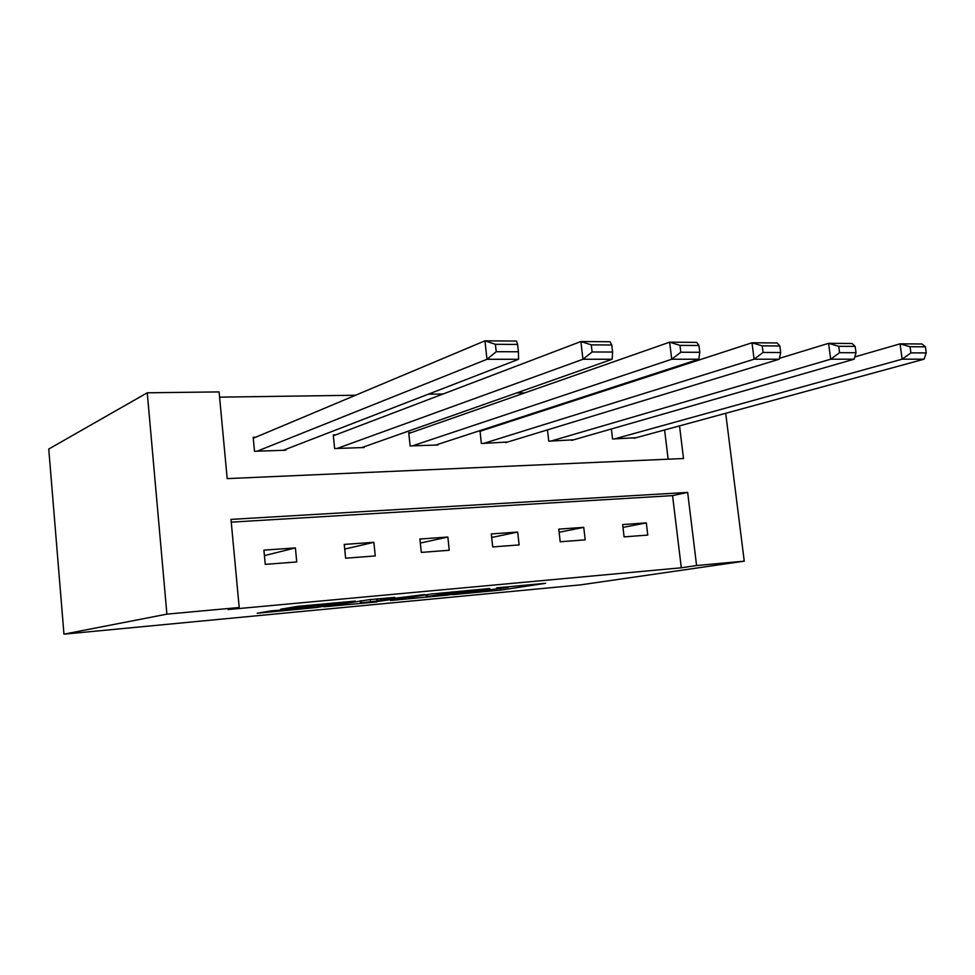 <?xml version="1.0" encoding="UTF-8"?>
<svg xmlns="http://www.w3.org/2000/svg" width="975" height="975" viewBox="0 0 975 975"><rect width="100%" height="100%" fill="white"/><g stroke="black" fill="none" stroke-linecap="round" stroke-linejoin="round"><path stroke-width="1.46" d="M452.363 594.701L500.833 590.082L545.622 583.294L496.604 587.864L508.133 587.377L452.363 594.701M270.904 610.898L257.168 613.238L316.595 607.486L355.327 601.087L297.582 606.34L280.666 609.229L342.578 602.733L316.692 607.023L270.904 610.898M239.204 607.51L166.896 614.14L63.96 634.164L580.71 584.854L744.242 561.161L696.589 565.537L687.655 492.412L230.99 519.395L239.204 607.51L228.187 609.533L681.306 567.791L696.589 565.537M390.536 600.503L446.599 595.201L489.73 588.51L431.425 593.994L390.536 600.503M376.911 601.928L324.005 606.803L369.757 599.601L394.814 597.395L380.006 600.088L424.905 594.543L376.886 601.612M679.526 425.892L683.512 458.518L227.187 478.615L219.095 391.913L147.262 392.791L48.75 449.048L63.96 634.164M681.306 567.791L672.555 495.617L231.246 522.149M646.315 522.893L622.647 524.574L624.098 536.884L647.766 535.068L646.315 522.893L622.976 527.39M583.745 527.353L558.773 529.133L560.211 541.771L585.195 539.857L583.745 527.353L559.126 532.277M517.688 532.058L491.29 533.934L492.716 546.938L519.127 544.915L517.688 532.058L491.68 537.481M447.842 537.03L419.896 539.029L421.31 552.411L449.256 550.266L447.842 537.03L420.322 543.075M373.864 542.307L344.236 544.416L345.613 558.212L375.253 555.933L373.864 542.307L344.699 549.096M295.388 547.901L263.908 550.144L265.261 564.367L296.753 561.953L295.388 547.901L264.432 555.628M601.441 391.779L598.93 391.804M524.83 392.852L516.579 392.974M443.052 394.01L428.269 394.217M355.57 395.241L219.582 397.154M668.143 459.201L664.597 429.963M636.151 437.726L612.556 438.982L611.374 428.976M573.641 439.81L548.767 441.175L547.475 429.878M482.198 430.584L479.98 430.658L481.382 443.491L507.683 442.016M411.084 432.656L408.732 432.729L410.122 445.941L438.019 444.978L437.946 444.332M335.753 434.85L333.267 434.923L334.62 448.537L364.187 447.513L364.114 446.769M255.816 437.19L253.171 437.263L254.499 451.279L285.894 450.206L285.809 449.329M147.262 392.791L166.896 614.14M744.242 561.161L725.717 413.29M672.555 495.617L687.655 492.412M439.128 595.859L481.114 589.497L452.607 592.568L426.233 596.737L439.128 595.859M361.359 602.806L393.693 599.125L361.359 602.806L361.14 600.697M614.543 438.921L902.155 359.178L924.056 359.178L634.25 438.238M910.906 352.889L902.155 359.178L900.059 343.834L921.948 343.992L925.409 346.82L910.053 346.734L910.906 352.889L926.25 352.926L925.409 346.82M854.795 356.923L900.059 343.834L910.053 346.734M924.056 359.178L926.25 352.926M550.863 441.102L830.7 359.202L854.149 359.19L571.643 440.395M839.56 352.682L830.7 359.202L828.604 343.322L852.04 343.492L855.16 346.405L838.719 346.32L839.56 352.682L856.001 352.731L855.16 346.405M779.427 358.349L828.604 343.322L838.719 346.32M854.149 359.19L856.001 352.731M483.6 443.418L754.089 359.214L779.244 359.214L505.562 442.662M763.059 352.462L754.089 359.214L751.993 342.773L777.148 342.956L779.854 345.967L762.218 345.869L763.059 352.462L780.707 352.511L779.854 345.967M480.053 431.291L751.993 342.773L762.218 345.869M779.244 359.214L780.707 352.511M412.474 445.855L671.726 359.239L698.795 359.227L435.715 445.063M680.806 352.231L671.726 359.239L669.642 342.176L696.698 342.371L698.953 345.491L679.965 345.382L680.806 352.231L699.794 352.292L698.953 345.491M408.817 433.461L669.642 342.176L679.965 345.382M698.795 359.227L699.794 352.292M337.118 448.451L582.952 359.263L612.154 359.251L361.749 447.598M592.117 351.987L582.952 359.263L580.881 341.53L610.07 341.75L611.776 344.992L591.289 344.87L592.117 351.987L612.617 352.036L611.776 344.992M333.34 435.776L580.881 341.53L591.289 344.87M612.154 359.251L612.617 352.036M257.144 451.193L486.976 359.288L518.578 359.275L283.311 450.292M496.226 351.707L486.976 359.288L484.941 340.836L516.531 341.067L517.591 344.443L495.398 344.309L496.226 351.707L518.408 351.768L517.591 344.443M253.268 438.25L484.941 340.836L495.398 344.309M518.578 359.275L518.408 351.768M500.663 588.461L500.833 590.082M494.52 589.217L494.691 590.801M452.534 591.874L452.607 592.568M427.342 594.653L427.538 596.505M377.752 598.857L377.886 600.137M376.74 598.942L376.911 600.588M370.207 599.564L370.39 601.343M317.228 604.5L317.302 605.158M310.757 605.109L310.867 606.243M304.042 605.731L304.163 607.023M426.038 594.86L426.233 596.737M377.423 598.882L377.557 600.198M360.311 600.832L360.531 602.952"/></g></svg>
